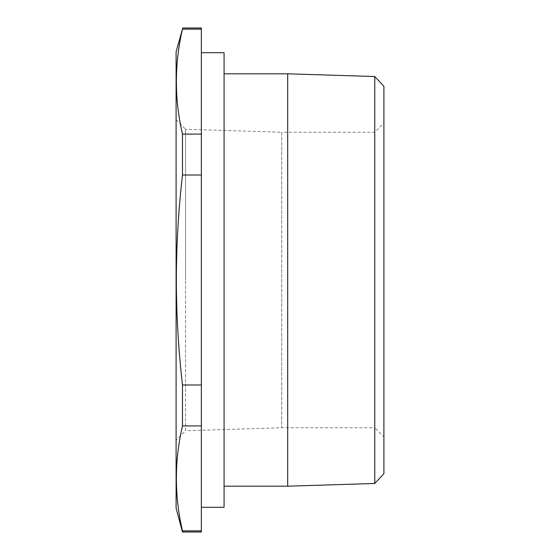 <?xml version="1.0" encoding="UTF-8"?>
<svg xmlns="http://www.w3.org/2000/svg" width="560" height="560" viewBox="0 0 560 560"><rect width="100%" height="100%" fill="white"/><g stroke="black" fill="none" stroke-linecap="round" stroke-linejoin="round"><path stroke-width="0.42" stroke-dasharray="2.8 2.1" d="M176.099 51.814L176.099 508.186M182.476 28L182.476 29.113C174.349 64.106 174.349 99.099 182.476 134.092L182.476 175.014C178.472 209.923 176.421 244.916 176.337 280C176.414 314.958 178.465 349.951 182.476 384.986L182.476 425.908C174.349 460.901 174.349 495.894 182.476 530.887L182.476 532M224.077 52.71L224.077 507.29M201.348 280L201.348 507.29L201.348 280M383.901 473.732L383.901 86.268M374.745 76.524L374.745 483.476M176.099 119.798L185.556 129.255L185.556 280L185.556 129.255L281.729 132.244L281.729 427.756L281.729 132.244L374.738 132.244L383.901 123.081L383.901 436.919L374.738 427.756L374.738 132.244L374.738 427.756L281.729 427.756L185.556 430.745L185.556 280L185.556 430.745L176.099 440.202M287.686 486.185L287.686 73.815M182.476 384.986L201.348 384.986L201.348 134.092L182.476 134.092M201.348 175.014L182.476 175.014M201.348 134.092L201.348 29.113L182.476 29.113M201.348 28L201.348 29.113M201.348 532L201.348 530.887L182.476 530.887M201.348 530.887L201.348 425.908L182.476 425.908M201.348 384.986L201.348 425.908M383.901 436.919L383.901 123.081"/><path stroke-width="0.84" d="M201.348 530.887L182.476 530.887C174.349 495.894 174.349 460.901 182.476 425.908L201.348 425.908L201.348 532L182.476 532L176.099 508.186L176.099 51.814L182.476 29.113C174.349 64.106 174.349 99.099 182.476 134.092L182.476 175.014C178.472 209.923 176.421 244.916 176.337 280C176.414 314.958 178.465 349.951 182.476 384.986L201.348 384.986L201.348 175.014L182.476 175.014M201.348 507.29L224.077 507.29L224.077 52.71L201.348 52.71M374.745 76.524L383.901 86.268L383.901 473.732L374.745 483.476L374.745 76.524L287.686 73.815L287.686 486.185L224.077 486.185M182.476 28L201.348 28L201.348 29.113L182.476 29.113M201.348 29.113L201.348 134.092L182.476 134.092M201.348 175.014L201.348 134.092M182.476 425.908L182.476 384.986M201.348 425.908L201.348 384.986M182.476 532L182.476 530.887M224.077 73.815L287.686 73.815M374.745 483.476L287.686 486.185"/></g></svg>
